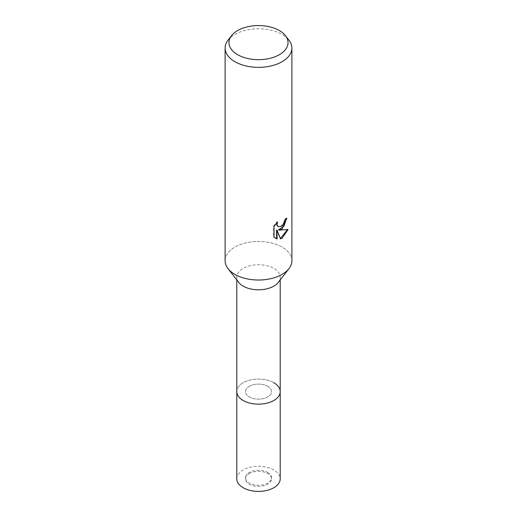 <?xml version="1.0" encoding="UTF-8"?>
<svg xmlns="http://www.w3.org/2000/svg" width="517" height="517" viewBox="0 0 517 517"><rect width="100%" height="100%" fill="white"/><g stroke="black" fill="none" stroke-linecap="round" stroke-linejoin="round"><path stroke-width="0.39" stroke-dasharray="2.58 1.94" d="M267.709 386.296A13.022 7.516 180 0 1 271.522 391.615A13.022 7.516 180 0 1 263.483 398.555A13.022 7.516 180 0 1 249.291 396.927A13.022 7.516 180 0 1 245.478 391.615A13.022 7.516 180 0 1 253.517 384.667A13.022 7.516 180 0 1 267.709 386.296M267.709 472.454A13.022 7.516 180 0 1 271.522 477.766A13.022 7.516 180 0 1 263.483 484.713A13.022 7.516 180 0 1 249.291 483.085A13.022 7.516 180 0 1 245.478 477.766A13.022 7.516 180 0 1 253.517 470.825A13.022 7.516 180 0 1 267.709 472.454M236.792 391.608A21.708 12.531 180 0 1 250.196 380.034A21.708 12.531 180 0 1 273.848 382.748A21.708 12.531 180 0 1 280.208 391.608M238.686 282.385A21.708 12.531 180 0 1 236.792 277.267A21.708 12.531 180 0 1 250.196 265.693A21.708 12.531 180 0 1 273.848 268.407A21.708 12.531 180 0 1 280.208 277.267A21.708 12.531 180 0 1 278.314 282.385M234.886 274.372A33.392 19.278 180 0 1 228.016 268.607A33.392 19.278 180 0 1 239.565 244.858A33.392 19.278 180 0 1 282.114 247.107A33.392 19.278 180 0 1 288.984 268.607L288.919 268.691M228.016 40.203A33.392 19.278 180 0 1 234.886 34.439A33.392 19.278 180 0 1 288.984 40.203M225.108 260.742A33.392 19.278 180 0 1 234.886 247.107A33.392 19.278 180 0 1 271.276 242.925A33.392 19.278 180 0 1 291.892 260.742M286.405 218.723L286.424 217.98A32.726 18.896 180 0 1 284.402 219.68L284.053 221.909L281.41 225.948L277.887 226.459M284.402 219.68L284.88 219.951M276.698 222.911L277.06 221.767L273.532 226.11L273.532 236.87L274.029 237.154M273.532 226.11L274.029 226.401M277.06 221.767L277.539 222.045M286.424 217.98L286.909 218.264M287.433 229.703L287.568 229.264C285.319 229.884 282.276 230.084 278.437 229.858M273.532 236.87L275.231 238.143M276.595 229.949L280.065 238.595L280.395 238.492M280.065 238.595L280.544 238.867M287.568 229.264L288.059 229.548M238.686 396.726A21.708 12.531 180 0 1 246.189 381.288A21.708 12.531 180 0 1 273.848 382.748M249.291 473.54A13.022 7.516 180 0 1 263.483 471.911A13.022 7.516 180 0 1 271.522 478.858A13.022 7.516 180 0 1 267.709 484.177A13.022 7.516 180 0 1 253.517 485.806A13.022 7.516 180 0 1 245.478 478.858A13.022 7.516 180 0 1 249.291 473.54M249.291 386.296A13.022 7.516 180 0 1 263.483 384.667A13.022 7.516 180 0 1 271.522 391.615A13.022 7.516 180 0 1 267.709 396.927A13.022 7.516 180 0 1 253.517 398.555A13.022 7.516 180 0 1 245.478 391.615A13.022 7.516 180 0 1 249.291 386.296M236.792 391.615A21.708 12.531 180 0 1 243.152 382.748A21.708 12.531 180 0 1 266.804 380.034A21.708 12.531 180 0 1 280.208 391.615M236.792 478.858A21.708 12.531 180 0 1 243.152 469.998A21.708 12.531 180 0 1 266.804 467.284A21.708 12.531 180 0 1 280.208 478.858M271.522 477.766L271.522 478.858M280.208 279.943L280.208 277.267M275.471 238.292L274.986 238.007M236.792 279.943L236.792 277.267M245.478 477.766L245.478 478.858"/><path stroke-width="0.78" d="M280.208 279.943L280.208 391.608A21.708 12.531 180 0 1 278.314 396.726A21.708 12.531 180 0 1 243.152 400.475A21.708 12.531 180 0 1 238.686 396.726A21.708 12.531 180 0 1 236.792 391.608L236.792 279.943M273.848 382.748A21.708 12.531 180 0 1 278.314 396.726A21.708 12.531 180 0 1 243.152 400.475A21.708 12.531 180 0 1 238.686 396.726L238.686 396.726M288.919 268.691L278.314 282.385A21.708 12.531 180 0 1 243.152 286.127A21.708 12.531 180 0 1 238.686 282.385L228.081 268.691M288.984 268.607A33.392 19.278 180 0 1 234.886 274.372M282.114 228.928L278.915 230.136L288.059 229.548L282.114 238.208L280.544 238.867L277.08 230.227L277.08 238.944L274.029 237.154L274.029 226.401L277.545 222.045L277.067 224.184L277.409 225.716L278.359 226.737L282.114 226.039L284.524 222.187L284.88 219.951A33.392 19.278 0 0 0 286.909 218.264L282.114 228.928M285.462 35.66L288.984 40.203A33.392 19.278 180 0 1 291.892 48.075A33.392 19.278 180 0 1 282.114 61.704A33.392 19.278 180 0 1 245.724 65.885A33.392 19.278 180 0 1 225.108 48.075A33.392 19.278 180 0 1 228.016 40.203L231.538 35.66A29.534 17.055 180 0 1 237.613 30.561A29.534 17.055 180 0 1 285.462 35.66A29.534 17.055 180 0 1 279.387 54.679A29.534 17.055 180 0 1 241.749 56.663A29.534 17.055 180 0 1 231.538 35.66M291.892 48.075L291.892 260.742A33.392 19.278 180 0 1 282.114 274.372A33.392 19.278 180 0 1 245.724 278.553A33.392 19.278 180 0 1 225.108 260.742L225.108 48.075M286.405 218.723L284.007 226.103L278.437 229.858L278.915 230.136M278.366 226.737L276.931 225.438L276.698 222.911M275.231 238.143L276.595 238.667L276.595 229.949L277.08 230.227M280.395 238.492L287.433 229.703M276.595 238.667L277.08 238.944M273.848 400.475A21.708 12.531 180 0 1 250.196 403.189A21.708 12.531 180 0 1 236.792 391.615L236.792 478.858A21.708 12.531 180 0 0 250.196 490.439A21.708 12.531 180 0 0 273.848 487.718A21.708 12.531 180 0 0 280.208 478.858L280.208 391.615A21.708 12.531 180 0 1 273.848 400.475"/></g></svg>
